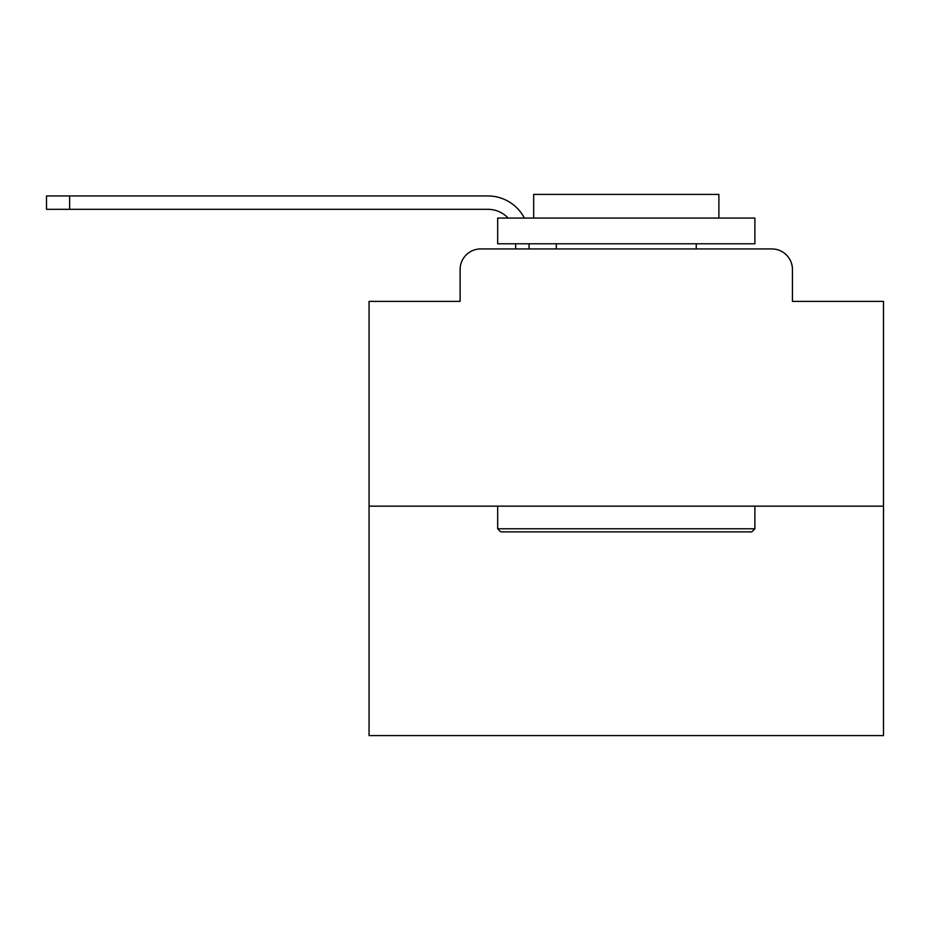 <?xml version="1.0" encoding="UTF-8"?>
<svg xmlns="http://www.w3.org/2000/svg" width="930" height="930" viewBox="0 0 930 930"><rect width="100%" height="100%" fill="white"/><g stroke="black" fill="none" stroke-linecap="round" stroke-linejoin="round"><path stroke-width="1.4" d="M460.118 269.514L460.118 301.401L460.118 269.514A20.576 20.576 0 0 1 480.694 248.938L515.673 248.938L515.673 243.788M883.5 506.153L369.059 506.153L369.059 735.595L883.5 735.595L883.5 301.401L792.441 301.401L792.441 269.514A20.576 20.576 0 0 0 771.865 248.938L480.694 248.938M369.059 506.153L369.059 301.401L460.118 301.401M529.054 243.788L529.054 248.938L546.026 248.938M706.533 248.938L771.865 248.938M792.441 301.401L792.441 269.514M487.89 209.32A27.784 27.784 0 0 1 508.129 218.062A27.784 27.784 0 0 0 487.89 209.32A27.784 27.784 0 0 1 508.129 218.062A27.784 27.784 0 0 0 487.89 209.32A27.784 27.784 0 0 1 508.129 218.062A27.784 27.784 0 0 0 487.89 209.32A27.784 27.784 0 0 1 508.129 218.062A27.784 27.784 0 0 0 487.89 209.32A27.784 27.784 0 0 1 508.129 218.062A27.784 27.784 0 0 0 487.89 209.32A27.784 27.784 0 0 1 508.129 218.062A27.784 27.784 0 0 0 487.89 209.32A27.784 27.784 0 0 1 508.129 218.062A27.784 27.784 0 0 0 487.89 209.32A27.784 27.784 0 0 1 508.129 218.062A27.784 27.784 0 0 0 487.89 209.32A27.784 27.784 0 0 1 508.129 218.062A27.784 27.784 0 0 0 487.89 209.32A27.784 27.784 0 0 1 508.129 218.062A27.784 27.784 0 0 0 487.89 209.32A27.784 27.784 0 0 1 508.129 218.062A27.784 27.784 0 0 0 487.89 209.32A27.784 27.784 0 0 1 508.129 218.062A27.784 27.784 0 0 0 487.89 209.32A27.784 27.784 0 0 1 508.129 218.062A27.784 27.784 0 0 0 487.89 209.32A27.784 27.784 0 0 1 508.129 218.062A27.784 27.784 0 0 0 487.89 209.32L46.5 209.32L46.5 195.951L487.89 195.951A41.153 41.153 0 0 1 524.38 218.062M69.645 209.32L69.645 195.951L487.89 195.951M751.8 531.879L500.759 531.879L497.666 528.786L754.893 528.786L751.8 531.879M497.666 218.062L754.893 218.062L754.893 243.788L497.666 243.788L497.666 218.062M718.878 218.062L718.878 194.405L533.681 194.405L533.681 218.062M497.666 506.153L497.666 528.786M754.893 506.153L754.893 528.786M556.314 243.788L556.314 248.938M696.245 243.788L696.245 248.938"/></g></svg>
